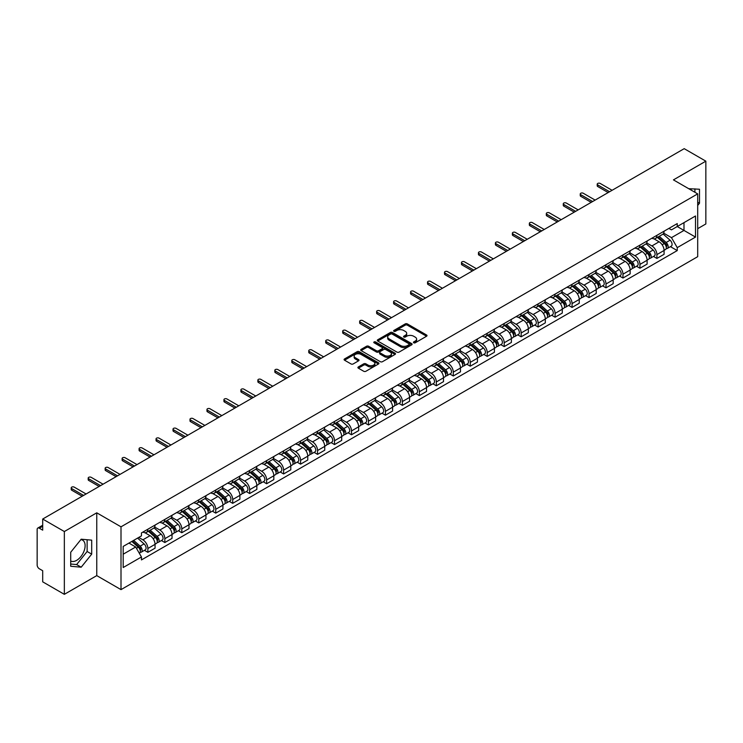 <?xml version="1.0" encoding="UTF-8"?>
<svg xmlns="http://www.w3.org/2000/svg" width="743" height="743" viewBox="0 0 743 743"><rect width="100%" height="100%" fill="white"/><g stroke="black" fill="none" stroke-linecap="round" stroke-linejoin="round"><path stroke-width="1.11" d="M413.73 342.792A1.059 0.613 0 0 0 415.226 342.792L426.575 336.235A1.514 0.873 0 0 0 427.011 335.622A1.514 0.873 0 0 0 426.575 335.009L407.35 323.911A1.514 0.873 0 0 0 405.214 323.911L393.874 330.459A1.059 0.613 0 0 0 395.369 331.322L396.836 330.477A4.83 2.786 0 0 1 403.672 330.477L405.269 331.397A4.83 2.786 0 0 1 406.69 333.375A4.83 2.786 0 0 1 405.269 335.344L403.802 336.189A1.059 0.613 0 0 0 405.297 337.053L406.765 336.207A4.83 2.786 0 0 1 413.6 336.207L415.198 337.136A4.83 2.786 0 0 1 416.619 339.105A4.83 2.786 0 0 1 415.198 341.074L413.73 341.929A1.059 0.613 0 0 0 413.73 342.792L413.73 341.929M688.789 188.741A11.999 6.928 -60 0 1 690.423 189.27A11.999 6.928 -60 0 1 691.696 190.422M80.857 539.632A11.999 6.928 -60 0 1 82.631 540.17A11.999 6.928 -60 0 1 84.47 549.783A11.999 6.928 -60 0 1 76.631 560.361A11.999 6.928 -60 0 1 70.706 560.993M358.349 366.94A1.514 0.873 0 0 0 357.903 367.553A1.514 0.873 0 0 0 358.349 368.166L363.745 371.277A1.514 0.873 0 0 0 365.872 371.277L378.475 364.005A1.514 0.873 0 0 0 378.921 363.392A1.514 0.873 0 0 0 378.475 362.779L359.259 351.68A1.514 0.873 0 0 0 357.123 351.68L344.52 358.953A1.514 0.873 0 0 0 344.083 359.566A1.514 0.873 0 0 0 344.52 360.188L351.04 363.949A1.514 0.873 0 0 0 353.176 363.949L358.563 360.829A1.514 0.873 0 0 0 359.008 360.216A1.514 0.873 0 0 0 358.563 359.603L355.33 357.736A4.04 2.331 0 0 1 354.151 356.083A4.04 2.331 0 0 1 356.64 353.937A4.04 2.331 0 0 1 361.042 354.439L373.692 361.739A4.04 2.331 0 0 1 374.881 363.392A4.04 2.331 0 0 1 372.382 365.547A4.04 2.331 0 0 1 367.98 365.036L365.872 363.819A1.514 0.873 0 0 0 363.745 363.819L358.349 366.94L358.349 368.166M121.007 526.824L96.757 512.819L64.344 531.533L42.695 519.041L684.201 148.665L705.85 161.166L673.437 179.88L697.696 193.877L121.007 526.824L121.007 589.626L697.696 256.679L697.696 193.877M396.948 352.108A1.514 0.873 0 0 0 399.075 352.108L411.678 344.836A1.514 0.873 0 0 0 412.124 344.223A1.514 0.873 0 0 0 411.678 343.61L392.462 332.511A1.514 0.873 0 0 0 390.326 332.511L377.723 339.783A1.514 0.873 0 0 0 377.286 340.396A1.514 0.873 0 0 0 377.723 341.018L396.948 352.108M374.463 343.015A1.059 0.613 0 0 1 375.54 343.164L375.54 341.91L395.072 353.194A1.514 0.873 0 0 1 395.517 353.807A1.514 0.873 0 0 1 395.072 354.42L382.478 361.692A1.514 0.873 0 0 1 380.342 361.692L361.126 350.603L366.513 347.51L366.513 346.257L361.126 349.368A1.514 0.873 0 0 0 360.68 349.981A1.514 0.873 0 0 0 361.126 350.603L361.126 349.368M366.513 347.51A1.514 0.873 0 0 1 368.649 347.51L368.649 346.257A1.514 0.873 0 0 0 366.513 346.257M368.649 346.257L376.441 350.752A1.514 0.873 0 0 0 378.577 350.752L382.153 348.69A1.514 0.873 0 0 0 382.599 348.077A1.514 0.873 0 0 0 382.153 347.455L374.045 342.774A1.059 0.613 0 0 1 375.54 341.91M64.344 531.533L64.344 594.335L42.695 581.834L42.695 570.717L39.323 568.776A3.074 1.774 -120 0 1 37.15 565.005L37.15 529.462A3.074 1.774 -120 0 1 37.791 528.059L42.695 525.217M697.696 228.668L705.85 223.959L705.85 161.166M64.344 594.335L96.757 575.621L121.007 589.626M42.695 519.041L42.695 530.158L39.323 528.208A3.074 1.774 -120 0 0 37.791 528.059M656.905 235.327A7.077 4.087 60 0 1 655.437 238.503L662.617 234.361A7.077 4.087 -120 0 0 664.084 231.184M646.716 242.942L651.899 245.942A7.077 4.087 60 0 1 656.905 254.608L664.084 250.465A7.077 4.087 -120 0 0 659.078 241.791L653.942 238.828M664.084 250.465L664.084 254.292L656.905 258.434L653.459 256.446M655.437 238.503A7.077 4.087 60 0 1 651.955 238.187M656.905 254.608L656.905 258.434M639.937 245.125A7.077 4.087 60 0 1 638.469 248.301L645.648 244.159A7.077 4.087 -120 0 0 647.116 240.983M636.491 266.245L639.937 268.232L647.116 264.09L647.116 260.254A7.077 4.087 -120 0 0 642.11 251.589L636.974 248.626M638.469 248.301A7.077 4.087 60 0 1 634.986 247.976M629.748 252.741L634.931 255.731A7.077 4.087 60 0 1 639.937 264.406L639.937 268.232M622.968 254.923A7.077 4.087 60 0 1 621.501 258.1L628.68 253.948A7.077 4.087 -120 0 0 630.148 250.772M619.532 276.043L622.968 278.031L630.148 273.879L630.148 270.053A7.077 4.087 -120 0 0 625.142 261.387L620.006 258.425M621.501 258.1A7.077 4.087 60 0 1 618.018 257.775M612.78 262.539L617.962 265.53A7.077 4.087 60 0 1 622.968 274.195L622.968 278.031M606 264.712A7.077 4.087 60 0 1 604.533 267.889L611.712 263.746A7.077 4.087 -120 0 0 613.179 260.57M602.564 285.841L606 287.829L613.179 283.677L613.179 279.851A7.077 4.087 -120 0 0 608.173 271.186L603.037 268.214M604.533 267.889A7.077 4.087 60 0 1 601.05 267.573M595.812 272.337L600.994 275.328A7.077 4.087 60 0 1 606 283.993L606 287.829M589.032 274.511A7.077 4.087 60 0 1 587.564 277.687L594.744 273.545A7.077 4.087 -120 0 0 596.211 270.368M585.595 295.63L589.032 297.618L596.211 293.476L596.211 289.649A7.077 4.087 -120 0 0 591.205 280.984L586.069 278.012M587.564 277.687A7.077 4.087 60 0 1 584.082 277.371M578.843 282.126L584.035 285.126A7.077 4.087 60 0 1 589.032 293.791L589.032 297.618M572.064 284.309A7.077 4.087 60 0 1 570.605 287.485L577.775 283.343A7.077 4.087 -120 0 0 579.243 280.167M568.627 305.429L572.064 307.416L579.243 303.274L579.243 299.438A7.077 4.087 -120 0 0 574.246 290.773L569.101 287.81M570.605 287.485A7.077 4.087 60 0 1 567.113 287.16M561.875 291.925L567.067 294.925A7.077 4.087 60 0 1 572.064 303.59L572.064 307.416M555.095 294.107A7.077 4.087 60 0 1 553.637 297.284L560.816 293.132A7.077 4.087 -120 0 0 562.275 289.956M551.659 315.227L555.095 317.215L562.275 313.072L562.275 309.237A7.077 4.087 -120 0 0 557.278 300.571L552.133 297.609M553.637 297.284A7.077 4.087 60 0 1 550.154 296.959M544.907 301.723L550.099 304.714A7.077 4.087 60 0 1 555.095 313.379L555.095 317.215M538.127 303.896A7.077 4.087 60 0 1 536.669 307.073L543.848 302.93A7.077 4.087 -120 0 0 545.306 299.754M534.691 325.025L538.127 327.013L545.306 322.861L545.306 319.035A7.077 4.087 -120 0 0 540.31 310.37L535.164 307.398M536.669 307.073A7.077 4.087 60 0 1 533.186 306.757M527.939 311.521L533.13 314.512A7.077 4.087 60 0 1 538.127 323.177L538.127 327.013M521.159 313.695A7.077 4.087 60 0 1 519.701 316.871L526.88 312.729A7.077 4.087 -120 0 0 528.338 309.552M517.722 334.814L521.168 336.802L528.338 332.66L528.338 328.833A7.077 4.087 -120 0 0 523.341 320.168L518.196 317.196M519.701 316.871A7.077 4.087 60 0 1 516.218 316.555M510.98 321.32L516.162 324.31A7.077 4.087 60 0 1 521.168 332.975L521.168 336.802M504.2 323.493A7.077 4.087 60 0 1 502.732 326.669L509.912 322.527A7.077 4.087 -120 0 0 511.37 319.351M500.754 344.613L504.2 346.6L511.379 342.458L511.379 338.622A7.077 4.087 -120 0 0 506.373 329.957L501.237 326.994M502.732 326.669A7.077 4.087 60 0 1 499.25 326.353M494.011 331.109L499.194 334.109A7.077 4.087 60 0 1 504.2 342.774L504.2 346.6M487.232 333.291A7.077 4.087 60 0 1 485.764 336.468L492.943 332.316A7.077 4.087 -120 0 0 494.411 329.14M483.786 354.411L487.232 356.399L494.411 352.256L494.411 348.421A7.077 4.087 -120 0 0 489.405 339.755L484.269 336.793M485.764 336.468A7.077 4.087 60 0 1 482.281 336.142M477.043 340.907L482.226 343.898A7.077 4.087 60 0 1 487.232 352.563L487.232 356.399M470.263 343.08A7.077 4.087 60 0 1 468.796 346.257L475.975 342.114A7.077 4.087 -120 0 0 477.443 338.938M466.818 364.209L470.263 366.197L477.443 362.045L477.443 358.219A7.077 4.087 -120 0 0 472.437 349.554L467.301 346.591M468.796 346.257A7.077 4.087 60 0 1 465.313 345.941M460.075 350.705L465.257 353.696A7.077 4.087 60 0 1 470.263 362.361L470.263 366.197M453.295 352.879A7.077 4.087 60 0 1 451.828 356.055L459.007 351.913A7.077 4.087 -120 0 0 460.474 348.736M449.849 373.998L453.295 375.986L460.474 371.844L460.474 368.017A7.077 4.087 -120 0 0 455.468 359.352L450.332 356.38M451.828 356.055A7.077 4.087 60 0 1 448.345 355.739M443.107 360.504L448.289 363.494A7.077 4.087 60 0 1 453.295 372.159L453.295 375.986M436.327 362.677A7.077 4.087 60 0 1 434.859 365.853L442.039 361.711A7.077 4.087 -120 0 0 443.506 358.535M432.881 383.797L436.327 385.784L443.506 381.642L443.506 377.815A7.077 4.087 -120 0 0 438.5 369.141L433.364 366.178M434.859 365.853A7.077 4.087 60 0 1 431.377 365.537M426.138 370.293L431.321 373.292A7.077 4.087 60 0 1 436.327 381.958L436.327 385.784M419.358 372.475A7.077 4.087 60 0 1 417.891 375.652L425.07 371.509A7.077 4.087 -120 0 0 426.538 368.333M415.913 393.595L419.358 395.582L426.538 391.44L426.538 387.605A7.077 4.087 -120 0 0 421.532 378.939L416.396 375.977M417.891 375.652A7.077 4.087 60 0 1 414.408 375.326M409.17 380.091L414.353 383.082A7.077 4.087 60 0 1 419.358 391.756L419.358 395.582M402.39 382.274A7.077 4.087 60 0 1 400.923 385.45L408.102 381.298A7.077 4.087 -120 0 0 409.569 378.122M398.945 403.393L402.39 405.381L409.569 401.239L409.569 397.403A7.077 4.087 -120 0 0 404.564 388.738L399.428 385.775M400.923 385.45A7.077 4.087 60 0 1 397.44 385.125M392.202 389.889L397.384 392.88A7.077 4.087 60 0 1 402.39 401.545L402.39 405.381M385.422 392.063A7.077 4.087 60 0 1 383.955 395.239L391.134 391.097A7.077 4.087 -120 0 0 392.601 387.92M381.976 413.192L385.422 415.179L392.601 411.028L392.601 407.201A7.077 4.087 -120 0 0 387.595 398.536L382.459 395.564M383.955 395.239A7.077 4.087 60 0 1 380.472 394.923M375.234 399.688L380.416 402.678A7.077 4.087 60 0 1 385.422 411.343L385.422 415.179M368.454 401.861A7.077 4.087 60 0 1 366.986 405.037L374.166 400.895A7.077 4.087 -120 0 0 375.633 397.719M365.008 422.981L368.454 424.968L375.633 420.826L375.633 416.999A7.077 4.087 -120 0 0 370.627 408.334L365.491 405.362M366.986 405.037A7.077 4.087 60 0 1 363.503 404.721M358.265 409.477L363.448 412.476A7.077 4.087 60 0 1 368.454 421.142L368.454 424.968M351.485 411.659A7.077 4.087 60 0 1 350.018 414.835L357.197 410.693A7.077 4.087 -120 0 0 358.665 407.517M348.049 432.779L351.485 434.766L358.665 430.624L358.665 426.788A7.077 4.087 -120 0 0 353.659 418.123L348.523 415.161M350.018 414.835A7.077 4.087 60 0 1 346.535 414.51M341.297 419.275L346.479 422.275A7.077 4.087 60 0 1 351.485 430.94L351.485 434.766M334.517 421.457A7.077 4.087 60 0 1 333.05 424.634L340.229 420.482A7.077 4.087 -120 0 0 341.696 417.306M331.081 442.577L334.517 444.565L341.696 440.423L341.696 436.587A7.077 4.087 -120 0 0 336.69 427.922L331.554 424.959M333.05 424.634A7.077 4.087 60 0 1 329.567 424.309M324.329 429.073L329.52 432.064A7.077 4.087 60 0 1 334.517 440.729L334.517 444.565M317.549 431.246A7.077 4.087 60 0 1 316.081 434.423L323.261 430.281A7.077 4.087 -120 0 0 324.728 427.104M314.113 452.376L317.549 454.363L324.728 450.212L324.728 446.385A7.077 4.087 -120 0 0 319.731 437.72L314.586 434.748M316.081 434.423A7.077 4.087 60 0 1 312.599 434.107M307.361 438.872L312.552 441.862A7.077 4.087 60 0 1 317.549 450.527L317.549 454.363M300.581 441.045A7.077 4.087 60 0 1 299.123 444.221L306.292 440.079A7.077 4.087 -120 0 0 307.76 436.903M297.144 462.165L300.581 464.152L307.76 460.01L307.76 456.183A7.077 4.087 -120 0 0 302.763 447.518L297.618 444.546M299.123 444.221A7.077 4.087 60 0 1 295.64 443.905M290.392 448.67L295.584 451.66A7.077 4.087 60 0 1 300.581 460.326L300.581 464.152M283.612 450.843A7.077 4.087 60 0 1 282.154 454.019L289.333 449.877A7.077 4.087 -120 0 0 290.792 446.701M280.176 471.963L283.612 473.95L290.792 469.808L290.792 465.972A7.077 4.087 -120 0 0 285.795 457.307L280.65 454.344M282.154 454.019A7.077 4.087 60 0 1 278.671 453.704M273.424 458.459L278.616 461.459A7.077 4.087 60 0 1 283.612 470.124L283.612 473.95M266.644 460.641A7.077 4.087 60 0 1 265.186 463.818L272.365 459.666A7.077 4.087 -120 0 0 273.823 456.49M263.208 481.761L266.644 483.749L273.823 479.606L273.823 475.771A7.077 4.087 -120 0 0 268.827 467.106L263.681 464.143M265.186 463.818A7.077 4.087 60 0 1 261.703 463.493M256.465 468.257L261.647 471.248A7.077 4.087 60 0 1 266.644 479.913L266.644 483.749M249.685 470.44A7.077 4.087 60 0 1 248.218 473.616L255.397 469.465A7.077 4.087 -120 0 0 256.855 466.288M246.239 491.56L249.685 493.547L256.855 489.396L256.855 485.569A7.077 4.087 -120 0 0 251.858 476.904L246.722 473.941M248.218 473.616A7.077 4.087 60 0 1 244.735 473.291M239.497 478.055L244.679 481.046A7.077 4.087 60 0 1 249.685 489.711L249.685 493.547M232.717 480.229A7.077 4.087 60 0 1 231.249 483.405L238.429 479.263A7.077 4.087 -120 0 0 239.896 476.087M229.271 501.358L232.717 503.336L239.896 499.194L239.896 495.367A7.077 4.087 -120 0 0 234.89 486.702L229.754 483.73M231.249 483.405A7.077 4.087 60 0 1 227.767 483.089M222.528 487.854L227.711 490.844A7.077 4.087 60 0 1 232.717 499.51L232.717 503.336M215.749 490.027A7.077 4.087 60 0 1 214.281 493.203L221.46 489.061A7.077 4.087 -120 0 0 222.928 485.885M212.303 511.147L215.749 513.134L222.928 508.992L222.928 505.166A7.077 4.087 -120 0 0 217.922 496.491L212.786 493.528M214.281 493.203A7.077 4.087 60 0 1 210.798 492.888M205.56 497.643L210.743 500.643A7.077 4.087 60 0 1 215.749 509.308L215.749 513.134M198.78 499.825A7.077 4.087 60 0 1 197.313 503.002L204.492 498.859A7.077 4.087 -120 0 0 205.96 495.683M195.335 520.945L198.78 522.933L205.96 518.79L205.96 514.955A7.077 4.087 -120 0 0 200.954 506.289L195.818 503.327M197.313 503.002A7.077 4.087 60 0 1 193.83 502.677M188.592 507.441L193.774 510.441A7.077 4.087 60 0 1 198.78 519.106L198.78 522.933M181.812 509.624A7.077 4.087 60 0 1 180.345 512.8L187.524 508.649A7.077 4.087 -120 0 0 188.991 505.472M178.366 530.743L181.812 532.731L188.991 528.589L188.991 524.753A7.077 4.087 -120 0 0 183.985 516.088L178.849 513.125M180.345 512.8A7.077 4.087 60 0 1 176.862 512.475M171.624 517.239L176.806 520.23A7.077 4.087 60 0 1 181.812 528.895L181.812 532.731M164.844 519.413A7.077 4.087 60 0 1 163.376 522.589L170.556 518.447A7.077 4.087 -120 0 0 172.023 515.27M161.398 540.542L164.844 542.529L172.023 538.378L172.023 534.551A7.077 4.087 -120 0 0 167.017 525.886L161.881 522.914M163.376 522.589A7.077 4.087 60 0 1 159.894 522.273M154.655 527.038L159.838 530.028A7.077 4.087 60 0 1 164.844 538.694L164.844 542.529M147.876 529.211A7.077 4.087 60 0 1 146.408 532.387L153.587 528.245A7.077 4.087 -120 0 0 155.055 525.069M144.43 550.331L147.876 552.318L155.055 548.176L155.055 544.35A7.077 4.087 -120 0 0 150.049 535.684L144.913 532.712M146.408 532.387A7.077 4.087 60 0 1 142.925 532.072M138.737 537.44L142.87 539.827A7.077 4.087 60 0 1 147.876 548.492L147.876 552.318M668.923 228.389L671.477 229.866L695.513 215.981L683.987 222.64L683.987 230.432L671.477 237.649L663.685 233.153M123.189 554.204L135.69 546.987L141.458 556.971L123.189 567.522L123.189 546.421L141.458 535.87L141.458 532.917L677.245 223.587L677.245 226.531L695.513 237.082L677.245 247.633L671.477 237.649M695.513 215.981L695.513 237.082M141.458 556.971L141.458 559.916L677.245 250.586L677.245 247.633M697.696 205.467L699.488 203.229L699.488 189.242L688.687 188.685M96.757 512.819L96.757 575.621M70.706 566.259L81.201 567.197L91.695 554.139L91.695 540.142L81.201 539.204L70.706 552.263L70.706 566.259M135.69 546.987L128.948 543.087M670.427 246.648L677.245 250.586M694.919 192.279L694.919 188.833M697.696 202.198L699.488 203.229M70.706 564.03L76.631 564.559L87.126 551.501L87.126 539.734M76.631 564.559L81.201 567.197M87.126 551.501L91.695 554.139M414.157 342.941L415.198 342.337A4.83 2.786 0 0 0 416.619 340.359L416.619 339.105M406.69 333.375L406.69 334.629A4.83 2.786 0 0 1 405.269 336.598L404.229 337.201M426.547 336.254L407.35 325.165A1.514 0.873 0 0 0 405.214 325.165L394.301 331.471M411.678 343.61L411.678 344.836L392.462 333.765A1.514 0.873 0 0 0 390.326 333.765L377.75 341.028M409.012 344.65A1.059 0.613 0 0 0 409.012 343.786L392.137 334.053A1.059 0.613 0 0 0 390.642 334.053L389.1 334.944A4.83 2.786 0 0 0 387.679 336.913A4.83 2.786 0 0 0 389.1 338.892L400.626 345.551A4.83 2.786 0 0 0 407.461 345.551L409.012 344.65L409.012 345.913A1.059 0.613 0 0 0 409.319 345.476L409.319 344.223M387.679 336.913L387.679 338.176A4.83 2.786 0 0 0 389.1 340.145L389.1 338.892M409.012 345.913L407.461 346.805A4.83 2.786 0 0 1 400.626 346.805L389.1 340.145M368.649 347.51L376.441 352.015A1.514 0.873 0 0 0 378.577 352.015L382.153 349.944A1.514 0.873 0 0 0 382.599 349.331L382.599 348.077M375.54 343.164L395.053 354.439M384.53 355.423A4.04 2.331 0 0 0 388.933 355.934A4.04 2.331 0 0 0 391.431 353.779A4.04 2.331 0 0 0 390.242 352.126L385.784 349.554A1.514 0.873 0 0 0 383.648 349.554L380.072 351.615A1.514 0.873 0 0 0 379.636 352.238A1.514 0.873 0 0 0 380.072 352.851L384.53 355.423L384.53 356.677A4.04 2.331 0 0 0 388.933 357.188A4.04 2.331 0 0 0 391.431 355.033L391.431 353.779M379.636 352.238L379.636 353.492A1.514 0.873 0 0 0 380.072 354.105L380.072 352.851M384.53 356.677L380.072 354.105M374.881 363.392L374.881 364.646A4.04 2.331 0 0 1 372.382 366.801A4.04 2.331 0 0 1 367.98 366.299L365.872 365.082A1.514 0.873 0 0 0 363.745 365.082L358.367 368.184M354.151 356.083L354.151 357.346A4.04 2.331 0 0 0 355.33 358.99L355.33 357.736M358.544 360.847L355.33 358.99M378.475 362.779L378.475 364.005L359.259 352.934A1.514 0.873 0 0 0 357.123 352.934L344.548 360.197M657.397 237.37L664.307 243.546A3.845 2.22 60 0 1 665.514 249.49L664.084 250.317M657.583 237.537L660.833 239.413M658.094 236.971L665.784 243.834A1.848 1.068 60 0 1 666.369 246.695A1.848 1.068 60 0 1 666.202 246.76M659.245 236.302L666.155 242.478A3.845 2.22 60 0 1 667.363 248.422A3.845 2.22 60 0 1 666.202 248.543M663.1 233.989L670.075 240.212A3.845 2.22 60 0 1 671.282 246.165L667.363 248.422M608.173 192.558L597.734 186.53A1.765 1.022 180 0 1 597.214 185.815L597.214 184.18A1.765 1.022 -0 0 0 597.734 184.905L609.594 191.75M612.093 190.301L600.233 183.456A1.765 1.022 -0 0 0 598.31 183.233A1.765 1.022 -0 0 0 597.214 184.18M640.429 247.168L647.339 253.335A3.845 2.22 60 0 1 648.546 259.288L647.116 260.115M640.615 247.335L643.865 249.211M641.125 246.769L648.815 253.632A1.848 1.068 60 0 1 649.401 256.484A1.848 1.068 60 0 1 649.233 256.549M642.277 246.1L649.187 252.276A3.845 2.22 60 0 1 650.394 258.22A3.845 2.22 60 0 1 649.233 258.341M646.131 243.788L653.106 250.01A3.845 2.22 60 0 1 654.314 255.954L650.394 258.22M623.461 256.967L630.37 263.133A3.845 2.22 60 0 1 631.578 269.077L630.148 269.913M623.646 257.134L626.897 259.01M624.157 256.567L631.847 263.431A1.848 1.068 60 0 1 632.432 266.282A1.848 1.068 60 0 1 632.265 266.347M625.309 255.898L632.219 262.065A3.845 2.22 60 0 1 633.426 268.019A3.845 2.22 60 0 1 632.265 268.139M629.163 253.586L636.138 259.809A3.845 2.22 60 0 1 637.345 265.753L633.426 268.019M591.205 202.356L580.766 196.328A1.765 1.022 180 0 1 580.246 195.604L580.246 193.979A1.765 1.022 -0 0 0 580.766 194.694L592.626 201.539M595.124 200.099L583.274 193.254A1.765 1.022 -0 0 0 581.342 193.031A1.765 1.022 -0 0 0 580.246 193.979M574.246 212.154L563.798 206.127A1.765 1.022 180 0 1 563.278 205.402L563.278 203.768A1.765 1.022 -0 0 0 563.798 204.492L575.658 211.337M578.156 209.897L566.305 203.053A1.765 1.022 -0 0 0 564.374 202.83A1.765 1.022 -0 0 0 563.278 203.768M606.492 266.765L613.402 272.932A3.845 2.22 60 0 1 614.61 278.876L613.179 279.702M606.678 266.923L609.929 268.808M607.189 266.356L614.879 273.229A1.848 1.068 60 0 1 615.464 276.08A1.848 1.068 60 0 1 615.297 276.145M608.341 265.697L615.26 271.864A3.845 2.22 60 0 1 616.467 277.808A3.845 2.22 60 0 1 615.297 277.938M612.195 263.384L619.17 269.607A3.845 2.22 60 0 1 620.377 275.551L616.467 277.808M589.524 276.554L596.443 282.73A3.845 2.22 60 0 1 597.651 288.674L596.211 289.501M589.71 276.721L592.96 278.597M590.221 276.155L597.92 283.018A1.848 1.068 60 0 1 598.496 285.879A1.848 1.068 60 0 1 598.329 285.944M591.372 275.495L598.291 281.662A3.845 2.22 60 0 1 599.499 287.606A3.845 2.22 60 0 1 598.338 287.727M595.227 273.173L602.202 279.396A3.845 2.22 60 0 1 603.409 285.349L599.499 287.606M572.556 286.352L579.475 292.528A3.845 2.22 60 0 1 580.682 298.472L579.243 299.299M572.742 286.519L575.992 288.395M573.252 285.953L580.952 292.816A1.848 1.068 60 0 1 581.528 295.668A1.848 1.068 60 0 1 581.36 295.742M574.404 285.284L581.323 291.46A3.845 2.22 60 0 1 582.531 297.404A3.845 2.22 60 0 1 581.37 297.525M578.258 282.972L585.233 289.194A3.845 2.22 60 0 1 586.441 295.138L582.531 297.404M557.278 221.953L546.829 215.925A1.765 1.022 180 0 1 546.319 215.201L546.319 213.566A1.765 1.022 -0 0 0 546.829 214.29L558.69 221.135M561.188 219.687L549.337 212.842A1.765 1.022 -0 0 0 547.405 212.628A1.765 1.022 -0 0 0 546.319 213.566M540.31 231.751L529.861 225.714A1.765 1.022 180 0 1 529.35 224.999L529.35 223.364A1.765 1.022 -0 0 0 529.861 224.089L541.721 230.934M544.22 229.485L532.369 222.64A1.765 1.022 -0 0 0 530.437 222.417A1.765 1.022 -0 0 0 529.35 223.364M523.341 241.54L512.893 235.512A1.765 1.022 180 0 1 512.382 234.797L512.382 233.163A1.765 1.022 -0 0 0 512.893 233.878L524.753 240.723M527.251 239.283L515.401 232.438A1.765 1.022 -0 0 0 513.469 232.215A1.765 1.022 -0 0 0 512.382 233.163M555.588 296.151L562.507 302.317A3.845 2.22 60 0 1 563.714 308.271L562.275 309.097M555.773 296.318L559.024 298.194M556.284 295.751L563.983 302.615A1.848 1.068 60 0 1 564.559 305.466A1.848 1.068 60 0 1 564.392 305.531M557.436 295.082L564.355 301.249A3.845 2.22 60 0 1 565.562 307.203A3.845 2.22 60 0 1 564.401 307.323M561.29 292.77L568.265 298.992A3.845 2.22 60 0 1 569.472 304.936L565.562 307.203M506.373 251.338L495.934 245.311A1.765 1.022 180 0 1 495.414 244.586L495.414 242.952A1.765 1.022 -0 0 0 495.934 243.676L507.785 250.521M510.283 249.081L498.432 242.237A1.765 1.022 -0 0 0 496.5 242.014A1.765 1.022 -0 0 0 495.414 242.952M538.619 305.949L545.538 312.116A3.845 2.22 60 0 1 546.746 318.06L545.306 318.896M538.805 306.107L542.056 307.992M539.316 305.54L547.015 312.413A1.848 1.068 60 0 1 547.591 315.264A1.848 1.068 60 0 1 547.424 315.329M540.467 304.881L547.387 311.048A3.845 2.22 60 0 1 548.594 316.992A3.845 2.22 60 0 1 547.433 317.122M544.322 302.568L551.297 308.791A3.845 2.22 60 0 1 552.504 314.735L548.594 316.992M489.405 261.137L478.966 255.109A1.765 1.022 180 0 1 478.446 254.385L478.446 252.75A1.765 1.022 -0 0 0 478.966 253.474L490.817 260.319M493.315 258.87L481.464 252.026A1.765 1.022 -0 0 0 479.532 251.812A1.765 1.022 -0 0 0 478.446 252.75M521.651 315.747L528.57 321.914A3.845 2.22 60 0 1 529.778 327.858L528.338 328.685M521.837 315.905L525.087 317.781M522.348 315.338L530.047 322.202A1.848 1.068 60 0 1 530.623 325.062A1.848 1.068 60 0 1 530.456 325.128M523.499 314.679L530.418 320.846A3.845 2.22 60 0 1 531.626 326.79A3.845 2.22 60 0 1 530.465 326.911M527.363 312.357L534.328 318.58A3.845 2.22 60 0 1 535.536 324.533L531.626 326.79M472.437 270.935L461.997 264.907A1.765 1.022 180 0 1 461.477 264.183L461.477 262.548A1.765 1.022 -0 0 0 461.997 263.273L473.848 270.118M476.356 268.669L464.496 261.824A1.765 1.022 -0 0 0 462.564 261.601A1.765 1.022 -0 0 0 461.477 262.548M504.683 325.536L511.602 331.712A3.845 2.22 60 0 1 512.809 337.656L511.37 338.483M504.868 325.703L508.128 327.579M505.389 325.137L513.079 332A1.848 1.068 60 0 1 513.654 334.852A1.848 1.068 60 0 1 513.487 334.926M506.531 324.468L513.45 330.644A3.845 2.22 60 0 1 514.658 336.588A3.845 2.22 60 0 1 513.497 336.709M510.395 322.156L517.369 328.378A3.845 2.22 60 0 1 518.577 334.331L514.658 336.588M455.468 280.724L445.029 274.696A1.765 1.022 180 0 1 444.509 273.981L444.509 272.347A1.765 1.022 -0 0 0 445.029 273.071L456.88 279.916M459.388 278.467L447.527 271.622A1.765 1.022 -0 0 0 445.605 271.399A1.765 1.022 -0 0 0 444.509 272.347M487.714 335.334L494.634 341.501A3.845 2.22 60 0 1 495.841 347.455L494.401 348.281M487.9 335.502L491.16 337.378M488.42 334.935L496.11 341.799A1.848 1.068 60 0 1 496.686 344.65A1.848 1.068 60 0 1 496.519 344.715M489.572 334.266L496.482 340.433A3.845 2.22 60 0 1 497.689 346.387A3.845 2.22 60 0 1 496.528 346.507M493.426 331.954L500.401 338.176A3.845 2.22 60 0 1 501.609 344.12L497.689 346.387M438.5 290.522L428.061 284.495A1.765 1.022 180 0 1 427.541 283.77L427.541 282.145A1.765 1.022 -0 0 0 428.061 282.86L439.912 289.705M442.419 288.265L430.559 281.421A1.765 1.022 -0 0 0 428.637 281.198A1.765 1.022 -0 0 0 427.541 282.145M470.756 345.133L477.665 351.3A3.845 2.22 60 0 1 478.873 357.244L477.433 358.08M470.932 345.291L474.192 347.176M471.452 344.733L479.142 351.597A1.848 1.068 60 0 1 479.718 354.448A1.848 1.068 60 0 1 479.551 354.513M472.604 344.065L479.514 350.232A3.845 2.22 60 0 1 480.721 356.176A3.845 2.22 60 0 1 479.56 356.306M476.458 341.752L483.433 347.975A3.845 2.22 60 0 1 484.64 353.919L480.721 356.176M421.532 300.321L411.093 294.293A1.765 1.022 180 0 1 410.573 293.569L410.573 291.934A1.765 1.022 -0 0 0 411.093 292.658L422.943 299.503M425.451 298.064L413.591 291.219A1.765 1.022 -0 0 0 411.668 290.996A1.765 1.022 -0 0 0 410.573 291.934M453.787 354.931L460.697 361.098A3.845 2.22 60 0 1 461.905 367.042L460.474 367.869M453.964 355.089L457.224 356.974M454.484 354.522L462.174 361.386A1.848 1.068 60 0 1 462.75 364.246A1.848 1.068 60 0 1 462.583 364.311M455.635 353.863L462.545 360.03A3.845 2.22 60 0 1 463.753 365.974A3.845 2.22 60 0 1 462.592 366.104M459.49 351.541L466.465 357.773A3.845 2.22 60 0 1 467.672 363.717L463.753 365.974M404.564 310.119L394.124 304.091A1.765 1.022 180 0 1 393.604 303.367L393.604 301.732A1.765 1.022 -0 0 0 394.124 302.457L405.975 309.302M408.483 307.853L396.623 301.008A1.765 1.022 -0 0 0 394.7 300.794A1.765 1.022 -0 0 0 393.604 301.732M436.819 364.72L443.729 370.896A3.845 2.22 60 0 1 444.936 376.84L443.506 377.667M436.995 364.887L440.255 366.763M437.516 364.321L445.206 371.184A1.848 1.068 60 0 1 445.791 374.045A1.848 1.068 60 0 1 445.614 374.11M438.667 363.652L445.577 369.828A3.845 2.22 60 0 1 446.784 375.772A3.845 2.22 60 0 1 445.624 375.893M442.522 361.339L449.496 367.562A3.845 2.22 60 0 1 450.704 373.515L446.784 375.772M387.595 319.917L377.156 313.88A1.765 1.022 180 0 1 376.636 313.165L376.636 311.531A1.765 1.022 -0 0 0 377.156 312.255L389.007 319.1M391.515 317.651L379.654 310.806A1.765 1.022 -0 0 0 377.732 310.583A1.765 1.022 -0 0 0 376.636 311.531M419.851 374.518L426.761 380.685A3.845 2.22 60 0 1 427.968 386.639L426.538 387.465M420.027 374.686L423.287 376.562M420.547 374.119L428.237 380.983A1.848 1.068 60 0 1 428.822 383.834A1.848 1.068 60 0 1 428.646 383.908M421.699 373.45L428.609 379.627A3.845 2.22 60 0 1 429.816 385.571A3.845 2.22 60 0 1 428.655 385.691M425.553 371.138L432.528 377.36A3.845 2.22 60 0 1 433.736 383.304L429.816 385.571M370.627 329.706L360.188 323.679A1.765 1.022 180 0 1 359.668 322.954L359.668 321.329A1.765 1.022 -0 0 0 360.188 322.044L372.048 328.889M374.546 327.449L362.686 320.604A1.765 1.022 -0 0 0 360.764 320.382A1.765 1.022 -0 0 0 359.668 321.329M402.882 384.317L409.792 390.484A3.845 2.22 60 0 1 411 396.437L409.569 397.264M403.068 384.484L406.319 386.36M403.579 383.917L411.269 390.781A1.848 1.068 60 0 1 411.854 393.632A1.848 1.068 60 0 1 411.687 393.697M404.731 383.249L411.641 389.416A3.845 2.22 60 0 1 412.848 395.369A3.845 2.22 60 0 1 411.687 395.49M408.585 380.936L415.56 387.159A3.845 2.22 60 0 1 416.767 393.103L412.848 395.369M353.659 339.505L343.22 333.477A1.765 1.022 180 0 1 342.699 332.753L342.699 331.118A1.765 1.022 -0 0 0 343.22 331.842L355.08 338.687M357.578 337.248L345.718 330.403A1.765 1.022 -0 0 0 343.795 330.18A1.765 1.022 -0 0 0 342.699 331.118M385.914 394.115L392.824 400.282A3.845 2.22 60 0 1 394.031 406.226L392.601 407.053M386.1 394.273L389.351 396.158M386.611 393.706L394.301 400.579A1.848 1.068 60 0 1 394.886 403.43A1.848 1.068 60 0 1 394.719 403.495M387.762 393.047L394.672 399.214A3.845 2.22 60 0 1 395.88 405.158A3.845 2.22 60 0 1 394.719 405.288M391.617 390.734L398.592 396.957A3.845 2.22 60 0 1 399.799 402.901L395.88 405.158M336.69 349.303L326.251 343.275A1.765 1.022 180 0 1 325.731 342.551L325.731 340.916A1.765 1.022 -0 0 0 326.251 341.641L338.111 348.486M340.61 347.037L328.759 340.192A1.765 1.022 -0 0 0 326.827 339.978A1.765 1.022 -0 0 0 325.731 340.916M368.946 403.913L375.856 410.08A3.845 2.22 60 0 1 377.063 416.024L375.633 416.851M369.132 404.071L372.382 405.947M369.642 403.505L377.333 410.368A1.848 1.068 60 0 1 377.918 413.229A1.848 1.068 60 0 1 377.75 413.294M370.794 402.845L377.704 409.012A3.845 2.22 60 0 1 378.911 414.956A3.845 2.22 60 0 1 377.75 415.077M374.648 400.523L381.623 406.746A3.845 2.22 60 0 1 382.831 412.699L378.911 414.956M319.722 359.101L309.283 353.074A1.765 1.022 180 0 1 308.763 352.349L308.763 350.715A1.765 1.022 -0 0 0 309.283 351.439L321.143 358.284M323.642 356.835L311.791 349.99A1.765 1.022 -0 0 0 309.859 349.767A1.765 1.022 -0 0 0 308.763 350.715M351.978 413.702L358.888 419.879A3.845 2.22 60 0 1 360.095 425.823L358.665 426.649M352.163 413.87L355.414 415.746M352.674 413.303L360.364 420.166A1.848 1.068 60 0 1 360.949 423.018A1.848 1.068 60 0 1 360.782 423.092M353.826 412.634L360.745 418.811A3.845 2.22 60 0 1 361.952 424.755A3.845 2.22 60 0 1 360.782 424.875M357.68 410.322L364.655 416.544A3.845 2.22 60 0 1 365.862 422.488L361.952 424.755M302.763 368.89L292.315 362.863A1.765 1.022 180 0 1 291.804 362.147L291.804 360.513A1.765 1.022 -0 0 0 292.315 361.228L304.175 368.073M306.673 366.633L294.822 359.788A1.765 1.022 -0 0 0 292.891 359.566A1.765 1.022 -0 0 0 291.804 360.513M335.009 423.501L341.919 429.668A3.845 2.22 60 0 1 343.127 435.621L341.696 436.447M335.195 423.668L338.446 425.544M335.706 423.101L343.405 429.965A1.848 1.068 60 0 1 343.981 432.816A1.848 1.068 60 0 1 343.814 432.881M336.858 422.433L343.777 428.6A3.845 2.22 60 0 1 344.984 434.553A3.845 2.22 60 0 1 343.823 434.674M340.712 420.12L347.687 426.343A3.845 2.22 60 0 1 348.894 432.287L344.984 434.553M285.795 378.689L275.347 372.661A1.765 1.022 180 0 1 274.836 371.937L274.836 370.311A1.765 1.022 -0 0 0 275.347 371.026L287.207 377.871M289.705 376.432L277.854 369.587A1.765 1.022 -0 0 0 275.922 369.364A1.765 1.022 -0 0 0 274.836 370.311M318.041 433.299L324.96 439.466A3.845 2.22 60 0 1 326.168 445.41L324.728 446.246M318.227 433.457L321.478 435.342M318.738 432.89L326.437 439.763A1.848 1.068 60 0 1 327.013 442.614A1.848 1.068 60 0 1 326.846 442.679M319.889 432.231L326.809 438.398A3.845 2.22 60 0 1 328.016 444.342A3.845 2.22 60 0 1 326.855 444.472M323.744 429.918L330.719 436.141A3.845 2.22 60 0 1 331.926 442.085L328.016 444.342M268.827 388.487L258.378 382.459A1.765 1.022 180 0 1 257.867 381.735L257.867 380.1A1.765 1.022 -0 0 0 258.378 380.825L270.238 387.67M272.737 386.23L260.886 379.385A1.765 1.022 -0 0 0 258.954 379.162A1.765 1.022 -0 0 0 257.867 380.1M301.073 443.097L307.992 449.264A3.845 2.22 60 0 1 309.199 455.208L307.76 456.035M301.259 443.255L304.509 445.131M301.769 442.689L309.469 449.552A1.848 1.068 60 0 1 310.045 452.413A1.848 1.068 60 0 1 309.877 452.478M302.921 442.029L309.84 448.196A3.845 2.22 60 0 1 311.048 454.14A3.845 2.22 60 0 1 309.887 454.261M306.775 439.707L313.75 445.939A3.845 2.22 60 0 1 314.958 451.883L311.048 454.14M251.858 398.285L241.41 392.258A1.765 1.022 180 0 1 240.899 391.533L240.899 389.899A1.765 1.022 -0 0 0 241.41 390.623L253.27 397.468M255.768 396.019L243.918 389.174A1.765 1.022 -0 0 0 241.986 388.951A1.765 1.022 -0 0 0 240.899 389.899M284.105 452.886L291.024 459.063A3.845 2.22 60 0 1 292.231 465.007L290.792 465.833M284.29 453.054L287.541 454.93M284.801 452.487L292.501 459.35A1.848 1.068 60 0 1 293.076 462.202A1.848 1.068 60 0 1 292.909 462.276M285.953 451.818L292.872 457.994A3.845 2.22 60 0 1 294.079 463.938A3.845 2.22 60 0 1 292.918 464.059M289.807 449.506L296.782 455.728A3.845 2.22 60 0 1 297.989 461.682L294.079 463.938M234.89 408.074L224.451 402.047A1.765 1.022 180 0 1 223.931 401.331L223.931 399.697A1.765 1.022 -0 0 0 224.451 400.421L236.302 407.266M238.8 405.817L226.949 398.972A1.765 1.022 -0 0 0 225.018 398.75A1.765 1.022 -0 0 0 223.931 399.697M267.136 462.685L274.056 468.852A3.845 2.22 60 0 1 275.263 474.805L273.823 475.631M267.322 462.852L270.573 464.728M267.833 462.285L275.532 469.149A1.848 1.068 60 0 1 276.108 472A1.848 1.068 60 0 1 275.941 472.065M268.985 461.617L275.904 467.784A3.845 2.22 60 0 1 277.111 473.737A3.845 2.22 60 0 1 275.95 473.858M272.839 459.304L279.814 465.527A3.845 2.22 60 0 1 281.021 471.471L277.111 473.737M217.922 417.872L207.483 411.845A1.765 1.022 180 0 1 206.963 411.12L206.963 409.495A1.765 1.022 -0 0 0 207.483 410.21L219.334 417.055M221.832 415.616L209.981 408.771A1.765 1.022 -0 0 0 208.049 408.548A1.765 1.022 -0 0 0 206.963 409.495M250.168 472.483L257.087 478.65A3.845 2.22 60 0 1 258.295 484.594L256.855 485.43M250.354 472.641L253.614 474.526M250.865 472.084L258.564 478.947A1.848 1.068 60 0 1 259.14 481.798A1.848 1.068 60 0 1 258.973 481.863M252.016 471.415L258.935 477.582A3.845 2.22 60 0 1 260.143 483.535A3.845 2.22 60 0 1 258.982 483.656M255.88 469.102L262.855 475.325A3.845 2.22 60 0 1 264.053 481.269L260.143 483.535M200.954 427.671L190.514 421.643A1.765 1.022 180 0 1 189.994 420.919L189.994 419.284A1.765 1.022 -0 0 0 190.514 420.009L202.365 426.853M204.873 425.414L193.013 418.569A1.765 1.022 -0 0 0 191.081 418.346A1.765 1.022 -0 0 0 189.994 419.284M233.2 482.281L240.119 488.448A3.845 2.22 60 0 1 241.326 494.392L239.887 495.219M233.386 482.439L236.645 484.325M233.906 481.873L241.596 488.736A1.848 1.068 60 0 1 242.172 491.597A1.848 1.068 60 0 1 242.004 491.662M235.057 481.213L241.967 487.38A3.845 2.22 60 0 1 243.175 493.324A3.845 2.22 60 0 1 242.014 493.454M238.912 478.901L245.887 485.123A3.845 2.22 60 0 1 247.094 491.067L243.175 493.324M183.985 437.469L173.546 431.442A1.765 1.022 180 0 1 173.026 430.717L173.026 429.082A1.765 1.022 -0 0 0 173.546 429.807L185.397 436.652M187.905 435.203L176.045 428.358A1.765 1.022 -0 0 0 174.122 428.144A1.765 1.022 -0 0 0 173.026 429.082M216.232 492.07L223.151 498.247A3.845 2.22 60 0 1 224.358 504.191L222.919 505.017M216.417 492.237L219.677 494.114M216.937 491.671L224.627 498.534A1.848 1.068 60 0 1 225.203 501.395A1.848 1.068 60 0 1 225.036 501.46M218.089 491.012L224.999 497.178A3.845 2.22 60 0 1 226.206 503.122A3.845 2.22 60 0 1 225.045 503.243M221.943 488.69L228.918 494.912A3.845 2.22 60 0 1 230.126 500.866L226.206 503.122M167.017 447.267L156.578 441.231A1.765 1.022 180 0 1 156.058 440.515L156.058 438.881A1.765 1.022 -0 0 0 156.578 439.605L168.429 446.45M170.936 445.001L159.076 438.156A1.765 1.022 -0 0 0 157.154 437.933A1.765 1.022 -0 0 0 156.058 438.881M199.273 501.869L206.183 508.045A3.845 2.22 60 0 1 207.39 513.989L205.96 514.815M199.449 502.036L202.709 503.912M199.969 501.469L207.659 508.333A1.848 1.068 60 0 1 208.235 511.184A1.848 1.068 60 0 1 208.068 511.258M201.121 500.801L208.031 506.977A3.845 2.22 60 0 1 209.238 512.921A3.845 2.22 60 0 1 208.077 513.041M204.975 498.488L211.95 504.711A3.845 2.22 60 0 1 213.157 510.655L209.238 512.921M150.049 457.056L139.61 451.029A1.765 1.022 180 0 1 139.09 450.304L139.09 448.679A1.765 1.022 -0 0 0 139.61 449.394L151.461 456.239M153.968 454.8L142.108 447.955A1.765 1.022 -0 0 0 140.186 447.732A1.765 1.022 -0 0 0 139.09 448.679M182.304 511.667L189.214 517.834A3.845 2.22 60 0 1 190.422 523.787L188.991 524.614M182.481 511.834L185.741 513.71M183.001 511.268L190.691 518.131A1.848 1.068 60 0 1 191.267 520.982A1.848 1.068 60 0 1 191.1 521.047M184.153 510.599L191.062 516.766A3.845 2.22 60 0 1 192.27 522.719A3.845 2.22 60 0 1 191.109 522.84M188.007 508.286L194.982 514.509A3.845 2.22 60 0 1 196.189 520.453L192.27 522.719M133.081 466.855L122.641 460.827A1.765 1.022 180 0 1 122.121 460.103L122.121 458.468A1.765 1.022 -0 0 0 122.641 459.193L134.492 466.037M137 464.598L125.14 457.753A1.765 1.022 -0 0 0 123.217 457.53A1.765 1.022 -0 0 0 122.121 458.468M165.336 521.465L172.246 527.632A3.845 2.22 60 0 1 173.453 533.576L172.023 534.403M165.513 521.623L168.772 523.509M166.033 521.057L173.723 527.929A1.848 1.068 60 0 1 174.308 530.781A1.848 1.068 60 0 1 174.131 530.846M167.184 520.397L174.094 526.564A3.845 2.22 60 0 1 175.302 532.508A3.845 2.22 60 0 1 174.141 532.638M171.039 518.085L178.014 524.307A3.845 2.22 60 0 1 179.221 530.251L175.302 532.508M116.112 476.653L105.673 470.625A1.765 1.022 180 0 1 105.153 469.901L105.153 468.266A1.765 1.022 -0 0 0 105.673 468.991L117.524 475.836M120.032 474.387L108.172 467.542A1.765 1.022 -0 0 0 106.249 467.328A1.765 1.022 -0 0 0 105.153 468.266M148.368 531.264L155.278 537.43A3.845 2.22 60 0 1 156.485 543.374L155.055 544.201M148.544 531.421L151.804 533.298M149.064 530.855L156.754 537.718A1.848 1.068 60 0 1 157.34 540.579A1.848 1.068 60 0 1 157.172 540.644M150.216 530.196L157.126 536.362A3.845 2.22 60 0 1 158.333 542.306A3.845 2.22 60 0 1 157.172 542.427M154.07 527.874L161.045 534.096A3.845 2.22 60 0 1 162.253 540.05L158.333 542.306M99.144 486.451L88.705 480.424A1.765 1.022 180 0 1 88.185 479.699L88.185 478.065A1.765 1.022 -0 0 0 88.705 478.789L100.565 485.634M103.063 484.185L91.203 477.34A1.765 1.022 -0 0 0 89.281 477.117A1.765 1.022 -0 0 0 88.185 478.065M131.817 541.433L138.309 547.229A3.845 2.22 60 0 1 139.517 553.173L139.331 553.284M131.882 541.396L134.836 543.096M132.514 541.034L139.786 547.517A1.848 1.068 60 0 1 140.371 550.368A1.848 1.068 60 0 1 140.204 550.442M133.666 540.365L140.158 546.161A3.845 2.22 60 0 1 141.365 552.105A3.845 2.22 60 0 1 140.204 552.225M137.585 538.108L144.077 543.895A3.845 2.22 60 0 1 145.284 549.839L141.365 552.105M82.176 496.24L71.737 490.213A1.765 1.022 180 0 1 71.217 489.498L71.217 487.863A1.765 1.022 -0 0 0 71.737 488.588L83.597 495.432M86.095 493.984L74.235 487.139A1.765 1.022 -0 0 0 72.312 486.916A1.765 1.022 -0 0 0 71.217 487.863M164.844 538.694L172.023 534.551M181.812 528.895L188.991 524.753M198.78 519.106L205.96 514.955M215.749 509.308L222.928 505.166M232.717 499.51L239.896 495.367M249.685 489.711L256.855 485.569M266.644 479.913L273.823 475.771M283.612 470.124L290.792 465.972M300.581 460.326L307.76 456.183M317.549 450.527L324.728 446.385M334.517 440.729L341.696 436.587M351.485 430.94L358.665 426.788M368.454 421.142L375.633 416.999M385.422 411.343L392.601 407.201M402.39 401.545L409.569 397.403M419.358 391.756L426.538 387.605M436.327 381.958L443.506 377.815M453.295 372.159L460.474 368.017M470.263 362.361L477.443 358.219M487.232 352.563L494.411 348.421M504.2 342.774L511.379 338.622M521.168 332.975L528.338 328.833M538.127 323.177L545.306 319.035M555.095 313.379L562.275 309.237M572.064 303.59L579.243 299.438M589.032 293.791L596.211 289.649M606 283.993L613.179 279.851M622.968 274.195L630.148 270.053M639.937 264.406L647.116 260.254M147.876 548.492L155.055 544.35M142.87 539.827L150.049 535.684M159.838 530.028L167.017 525.886M176.806 520.23L183.985 516.088M193.774 510.441L200.954 506.289M210.743 500.643L217.922 496.491M227.711 490.844L234.89 486.702M244.679 481.046L251.858 476.904M261.647 471.248L268.827 467.106M278.616 461.459L285.795 457.307M295.584 451.66L302.763 447.518M312.552 441.862L319.731 437.72M329.52 432.064L336.69 427.922M346.479 422.275L353.659 418.123M363.448 412.476L370.627 408.334M380.416 402.678L387.595 398.536M397.384 392.88L404.564 388.738M414.353 383.082L421.532 378.939M431.321 373.292L438.5 369.141M448.289 363.494L455.468 359.352M465.257 353.696L472.437 349.554M482.226 343.898L489.405 339.755M499.194 334.109L506.373 329.957M516.162 324.31L523.341 320.168M533.13 314.512L540.31 310.37M550.099 304.714L557.278 300.571M567.067 294.925L574.246 290.773M584.035 285.126L591.205 280.984M600.994 275.328L608.173 271.186M617.962 265.53L625.142 261.387M634.931 255.731L642.11 251.589M651.899 245.942L659.078 241.791M42.695 526.258L39.323 528.208M415.198 342.337L415.198 341.074M403.802 337.053L403.802 336.189M405.269 336.598L405.269 335.344M393.874 331.322L393.874 330.459M405.214 325.165L405.214 323.911M407.35 325.165L407.35 323.911M426.575 336.235L426.575 335.009M377.723 341.018L377.723 339.783M390.326 333.765L390.326 332.511M392.462 333.765L392.462 332.511M400.626 346.805L400.626 345.551M407.461 346.805L407.461 345.551M376.441 352.015L376.441 350.752M378.577 352.015L378.577 350.752M382.153 349.944L382.153 348.69M395.072 354.42L395.072 353.194M363.745 365.082L363.745 363.819M365.872 365.082L365.872 363.819M367.98 366.299L367.98 365.036M358.563 360.829L358.563 359.603M344.52 360.188L344.52 358.953M357.123 352.934L357.123 351.68M359.259 352.934L359.259 351.68M664.307 243.546L662.152 244.791M666.75 245.849L666.053 246.249M670.075 240.212L666.155 242.478M597.734 184.905L597.734 186.53M647.339 253.335L645.184 254.58M649.781 255.638L649.085 256.038M653.106 250.01L649.187 252.276M630.37 263.133L628.216 264.378M632.813 265.437L632.117 265.836M636.138 259.809L632.219 262.065M580.766 194.694L580.766 196.328M563.798 204.492L563.798 206.127M613.402 272.932L611.248 274.176M615.845 275.235L615.148 275.634M619.17 269.607L615.26 271.864M596.443 282.73L594.279 283.975M598.877 285.033L598.18 285.433M602.202 279.396L598.291 281.662M579.475 292.528L577.311 293.773M581.908 294.822L581.221 295.222M585.233 289.194L581.323 291.46M546.829 214.29L546.829 215.925M529.861 224.089L529.861 225.714M512.893 233.878L512.893 235.512M562.507 302.317L560.352 303.562M564.94 304.621L564.253 305.02M568.265 298.992L564.355 301.249M495.934 243.676L495.934 245.311M545.538 312.116L543.384 313.36M547.972 314.419L547.285 314.818M551.297 308.791L547.387 311.048M478.966 253.474L478.966 255.109M528.57 321.914L526.415 323.159M531.004 324.217L530.316 324.617M534.328 318.58L530.418 320.846M461.997 263.273L461.997 264.907M511.602 331.712L509.447 332.957M514.035 334.006L513.348 334.415M517.369 328.378L513.45 330.644M445.029 273.071L445.029 274.696M494.634 341.501L492.479 342.746M497.067 343.805L496.38 344.204M500.401 338.176L496.482 340.433M428.061 282.86L428.061 284.495M477.665 351.3L475.511 352.544M480.108 353.603L479.411 354.002M483.433 347.975L479.514 350.232M411.093 292.658L411.093 294.293M460.697 361.098L458.542 362.343M463.14 363.401L462.443 363.801M466.465 357.773L462.545 360.03M394.124 302.457L394.124 304.091M443.729 370.896L441.574 372.141M446.171 373.2L445.475 373.599M449.496 367.562L445.577 369.828M377.156 312.255L377.156 313.88M426.761 380.685L424.606 381.93M429.203 382.989L428.507 383.388M432.528 377.36L428.609 379.627M360.188 322.044L360.188 323.679M409.792 390.484L407.638 391.728M412.235 392.787L411.538 393.186M415.56 387.159L411.641 389.416M343.22 331.842L343.22 333.477M392.824 400.282L390.669 401.526M395.267 402.585L394.57 402.985M398.592 396.957L394.672 399.214M326.251 341.641L326.251 343.275M375.856 410.08L373.701 411.325M378.298 412.384L377.602 412.783M381.623 406.746L377.704 409.012M309.283 351.439L309.283 353.074M358.888 419.879L356.733 421.123M361.33 422.173L360.634 422.581M364.655 416.544L360.745 418.811M292.315 361.228L292.315 362.863M341.919 429.668L339.765 430.912M344.362 431.971L343.665 432.37M347.687 426.343L343.777 428.6M275.347 371.026L275.347 372.661M324.96 439.466L322.796 440.71M327.394 441.769L326.706 442.169M330.719 436.141L326.809 438.398M258.378 380.825L258.378 382.459M307.992 449.264L305.828 450.509M310.425 451.568L309.738 451.967M313.75 445.939L309.84 448.196M241.41 390.623L241.41 392.258M291.024 459.063L288.869 460.307M293.457 461.366L292.77 461.765M296.782 455.728L292.872 457.994M224.451 400.421L224.451 402.047M274.056 468.852L271.901 470.096M276.489 471.155L275.802 471.554M279.814 465.527L275.904 467.784M207.483 410.21L207.483 411.845M257.087 478.65L254.933 479.894M259.521 480.953L258.833 481.353M262.855 475.325L258.935 477.582M190.514 420.009L190.514 421.643M240.119 488.448L237.964 489.693M242.552 490.751L241.865 491.151M245.887 485.123L241.967 487.38M173.546 429.807L173.546 431.442M223.151 498.247L220.996 499.491M225.593 500.55L224.897 500.949M228.918 494.912L224.999 497.178M156.578 439.605L156.578 441.231M206.183 508.045L204.028 509.289M208.625 510.339L207.929 510.738M211.95 504.711L208.031 506.977M139.61 449.394L139.61 451.029M189.214 517.834L187.06 519.078M191.657 520.137L190.96 520.537M194.982 514.509L191.062 516.766M122.641 459.193L122.641 460.827M172.246 527.632L170.091 528.877M174.689 529.935L173.992 530.335M178.014 524.307L174.094 526.564M105.673 468.991L105.673 470.625M155.278 537.43L153.123 538.675M157.72 539.734L157.024 540.133M161.045 534.096L157.126 536.362M88.705 478.789L88.705 480.424M138.309 547.229L136.452 548.297M140.752 549.523L140.055 549.931M144.077 543.895L140.158 546.161M71.737 488.588L71.737 490.213"/></g></svg>

